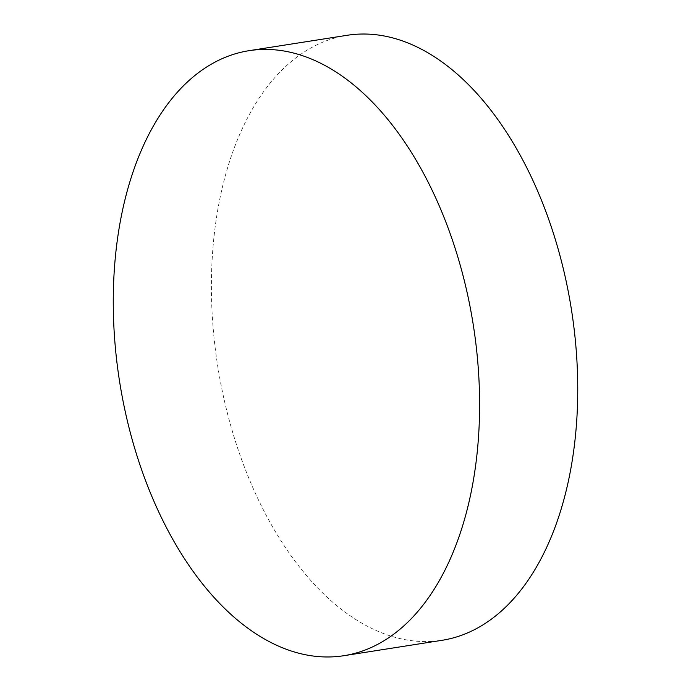 <?xml version="1.0" encoding="UTF-8"?>
<svg xmlns="http://www.w3.org/2000/svg" width="691" height="691" viewBox="0 0 691 691"><rect width="100%" height="100%" fill="white"/><g stroke="black" fill="none" stroke-linecap="round" stroke-linejoin="round"><path stroke-width="0.52" stroke-dasharray="3.46 2.59" d="M347.107 35.301A306.199 179.116 -98.9 0 0 246.756 473.076A306.199 179.116 -98.9 0 0 442.033 640.307"/><path stroke-width="1.04" d="M148.617 488.477A306.199 179.116 -98.9 0 0 343.893 655.699A306.199 179.116 -98.9 0 0 444.244 217.924A306.199 179.116 -98.9 0 0 248.967 50.693A306.199 179.116 -98.9 0 0 148.617 488.477M343.893 655.699L442.033 640.307A306.199 179.116 -98.9 0 0 542.383 202.523A306.199 179.116 -98.9 0 0 347.107 35.301L248.967 50.693"/></g></svg>
